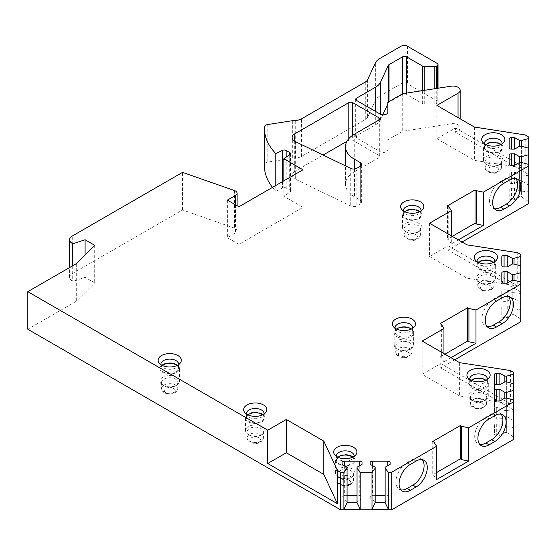 <?xml version="1.0" encoding="UTF-8"?>
<svg xmlns="http://www.w3.org/2000/svg" width="556" height="556" viewBox="0 0 556 556"><rect width="100%" height="100%" fill="white"/><g stroke="black" fill="none" stroke-linecap="round" stroke-linejoin="round"><path stroke-width="0.42" stroke-dasharray="2.78 2.08" d="M469.744 379.456A8.833 5.101 0 0 0 470.48 381.089A8.833 5.101 0 0 0 472.294 382.611A8.833 5.101 180 0 0 486.611 381.089L489.141 377.823M487.348 379.456A8.833 5.101 180 0 1 486.611 381.089M471.286 380.311A8.833 5.101 0 0 0 469.709 383.223A8.833 5.101 0 0 0 472.294 386.83A8.833 5.101 0 0 0 481.927 387.935A8.833 5.101 0 0 0 487.376 383.223A8.833 5.101 0 0 0 485.805 380.311M488.286 395.983A9.744 5.623 180 0 0 485.43 392.008A9.744 5.623 0 0 0 474.817 390.792A9.744 5.623 0 0 0 468.805 395.983A9.744 5.623 0 0 0 471.655 399.959L471.655 399.959A9.744 5.623 180 0 0 485.43 399.959A9.744 5.623 180 0 0 488.286 395.983L488.286 383.96A9.744 5.623 0 0 0 485.43 379.984A9.744 5.623 0 0 0 485.096 379.804M470.39 397.276L470.39 403.197A8.152 4.705 0 0 0 472.781 406.526A8.152 4.705 180 0 0 481.663 407.548A8.152 4.705 180 0 0 486.702 403.197C484.936 408.695 480.481 410.224 473.344 407.77C471.21 406.262 470.223 404.74 470.39 403.197A8.152 4.705 0 0 1 475.422 398.847A8.152 4.705 0 0 1 484.311 399.868A8.152 4.705 180 0 1 486.702 403.197L486.702 397.276A8.152 4.705 180 0 0 484.311 393.947A8.152 4.705 0 0 0 475.422 392.932A8.152 4.705 0 0 0 470.39 397.276A8.152 4.705 0 0 0 472.781 400.605L471.655 399.959L472.781 400.605A8.152 4.705 180 0 0 484.311 400.605L485.43 399.959M486.702 397.276A8.152 4.705 180 0 1 484.311 400.605M395.101 328.221A8.833 5.101 0 0 0 395.837 329.854A8.833 5.101 0 0 0 397.651 331.376A8.833 5.101 180 0 0 411.968 329.854L414.498 326.587M412.698 328.221A8.833 5.101 180 0 1 411.968 329.854M396.643 329.082A8.833 5.101 0 0 0 395.066 331.988A8.833 5.101 0 0 0 397.651 335.595A8.833 5.101 0 0 0 407.284 336.7A8.833 5.101 0 0 0 412.733 331.988A8.833 5.101 0 0 0 411.162 329.082M413.643 344.748A9.744 5.623 180 0 0 410.787 340.772A9.744 5.623 0 0 0 400.174 339.556A9.744 5.623 0 0 0 394.162 344.748A9.744 5.623 0 0 0 397.012 348.73L397.012 348.73A9.744 5.623 180 0 0 410.787 348.73A9.744 5.623 180 0 0 413.643 344.748L413.643 332.731A9.744 5.623 0 0 0 410.787 328.749A9.744 5.623 0 0 0 410.453 328.568M395.747 346.047L395.747 351.962A8.152 4.705 0 0 0 398.138 355.291A8.152 4.705 180 0 0 407.02 356.313A8.152 4.705 180 0 0 412.059 351.962C410.293 357.466 405.838 358.988 398.701 356.535C396.567 355.027 395.58 353.505 395.747 351.962A8.152 4.705 0 0 1 400.779 347.618A8.152 4.705 0 0 1 409.668 348.633A8.152 4.705 180 0 1 412.059 351.962L412.059 346.047A8.152 4.705 180 0 0 409.668 342.718A8.152 4.705 0 0 0 400.779 341.697A8.152 4.705 0 0 0 395.747 346.047A8.152 4.705 0 0 0 398.138 349.376L397.012 348.73L398.138 349.376A8.152 4.705 180 0 0 409.668 349.376L410.787 348.73M412.059 346.047A8.152 4.705 180 0 1 409.668 349.376M477.111 261.633A8.833 5.101 0 0 0 477.847 263.273A8.833 5.101 0 0 0 479.668 264.795A8.833 5.101 180 0 0 493.978 263.273L496.508 260M494.715 261.633A8.833 5.101 180 0 1 493.978 263.273M493.172 262.495A8.833 5.101 180 0 1 494.75 265.407A8.833 5.101 180 0 1 489.294 270.119A8.833 5.101 180 0 1 479.668 269.014A8.833 5.101 0 0 1 477.076 265.407L477.076 261.188M478.653 262.495A8.833 5.101 0 0 0 477.076 265.407M492.804 261.424A9.744 5.623 0 0 0 482.184 260.208A9.744 5.623 0 0 0 476.172 265.407A9.744 5.623 0 0 0 479.022 269.382A9.744 5.623 180 0 0 489.641 270.598A9.744 5.623 180 0 0 495.653 265.407A9.744 5.623 180 0 0 492.804 261.424M495.653 278.167A9.744 5.623 180 0 0 492.804 274.191A9.744 5.623 0 0 0 482.184 272.968A9.744 5.623 0 0 0 476.172 278.167A9.744 5.623 0 0 0 479.022 282.142L479.022 282.142A9.744 5.623 180 0 0 492.804 282.142A9.744 5.623 180 0 0 495.653 278.167L495.653 265.407M477.757 279.459L477.757 285.381A8.152 4.705 0 0 0 480.148 288.71A8.152 4.705 180 0 0 489.037 289.732A8.152 4.705 180 0 0 494.069 285.381C492.303 290.878 487.848 292.4 480.711 289.954C478.577 288.446 477.59 286.917 477.757 285.381A8.152 4.705 0 0 1 482.789 281.03A8.152 4.705 0 0 1 491.678 282.052A8.152 4.705 180 0 1 494.069 285.381L494.069 279.459A8.152 4.705 180 0 0 491.678 276.13A8.152 4.705 0 0 0 482.789 275.109A8.152 4.705 0 0 0 477.757 279.459A8.152 4.705 0 0 0 480.148 282.789L479.022 282.142L480.148 282.789A8.152 4.705 180 0 0 491.678 282.789L492.804 282.142M494.069 279.459A8.152 4.705 180 0 1 491.678 282.789M403.427 210.96A8.833 5.101 0 0 0 404.163 212.594A8.833 5.101 0 0 0 405.984 214.116A8.833 5.101 180 0 0 420.294 212.594L422.824 209.32M421.031 210.96A8.833 5.101 180 0 1 420.294 212.594M419.488 211.815A8.833 5.101 180 0 1 421.066 214.727A8.833 5.101 180 0 1 415.61 219.439A8.833 5.101 180 0 1 405.984 218.334A8.833 5.101 0 0 1 403.399 214.727L403.399 210.509M404.97 211.815A8.833 5.101 0 0 0 403.399 214.727M419.12 210.752A9.744 5.623 0 0 0 408.5 209.529A9.744 5.623 0 0 0 402.488 214.727A9.744 5.623 0 0 0 405.345 218.703A9.744 5.623 180 0 0 415.957 219.919A9.744 5.623 180 0 0 421.969 214.727A9.744 5.623 180 0 0 419.12 210.752M421.969 227.487A9.744 5.623 180 0 0 419.12 223.512A9.744 5.623 0 0 0 408.5 222.296A9.744 5.623 0 0 0 402.488 227.487A9.744 5.623 0 0 0 405.345 231.463L405.345 231.463A9.744 5.623 180 0 0 419.12 231.463A9.744 5.623 180 0 0 421.969 227.487L421.969 214.727M404.073 228.78L404.073 234.701A8.152 4.705 0 0 0 406.464 238.031A8.152 4.705 180 0 0 415.353 239.052A8.152 4.705 180 0 0 420.385 234.701C418.619 240.199 414.171 241.728 407.027 239.275C404.893 237.766 403.906 236.244 404.073 234.701A8.152 4.705 0 0 1 409.112 230.351A8.152 4.705 0 0 1 417.994 231.372A8.152 4.705 180 0 1 420.385 234.701L420.385 228.78A8.152 4.705 180 0 0 417.994 225.451A8.152 4.705 0 0 0 409.112 224.436A8.152 4.705 0 0 0 404.073 228.78A8.152 4.705 0 0 0 406.464 232.109L405.345 231.463L406.464 232.109A8.152 4.705 180 0 0 417.994 232.109L419.12 231.463M420.385 228.78A8.152 4.705 180 0 1 417.994 232.109M484.478 143.816A8.833 5.101 0 0 0 485.214 145.45A8.833 5.101 0 0 0 487.035 146.979A8.833 5.101 180 0 0 501.345 145.45L503.875 142.183M502.082 143.816A8.833 5.101 180 0 1 501.345 145.45M500.539 144.678A8.833 5.101 180 0 1 502.117 147.583A8.833 5.101 180 0 1 496.661 152.295A8.833 5.101 180 0 1 487.035 151.19A8.833 5.101 0 0 1 484.45 147.583L484.45 143.372M486.02 144.678A8.833 5.101 0 0 0 484.45 147.583M500.171 143.608A9.744 5.623 0 0 0 489.551 142.392A9.744 5.623 0 0 0 483.539 147.583A9.744 5.623 0 0 0 486.396 151.566A9.744 5.623 180 0 0 497.008 152.782A9.744 5.623 180 0 0 503.02 147.583A9.744 5.623 180 0 0 500.171 143.608M503.02 160.35A9.744 5.623 180 0 0 500.171 156.375A9.744 5.623 0 0 0 489.551 155.152A9.744 5.623 0 0 0 483.539 160.35A9.744 5.623 0 0 0 486.396 164.326L486.396 164.326A9.744 5.623 180 0 0 500.171 164.326A9.744 5.623 180 0 0 503.02 160.35L503.02 147.583M485.124 161.643L485.124 167.564A8.152 4.705 0 0 0 487.515 170.894A8.152 4.705 180 0 0 496.404 171.915A8.152 4.705 180 0 0 501.436 167.564C499.67 173.062 495.222 174.584 488.078 172.138C485.944 170.629 484.957 169.1 485.124 167.564A8.152 4.705 0 0 1 490.163 163.214A8.152 4.705 0 0 1 499.045 164.235A8.152 4.705 180 0 1 501.436 167.564L501.436 161.643A8.152 4.705 180 0 0 499.045 158.314A8.152 4.705 0 0 0 490.163 157.292A8.152 4.705 0 0 0 485.124 161.643A8.152 4.705 0 0 0 487.515 164.972L486.396 164.326L487.515 164.972A8.152 4.705 180 0 0 499.045 164.972L500.171 164.326M501.436 161.643A8.152 4.705 180 0 1 499.045 164.972M336.477 456.393A8.833 5.101 0 0 0 337.207 458.033A8.833 5.101 0 0 0 339.028 459.555A8.833 5.101 180 0 0 353.338 458.033L355.868 454.759M354.075 456.393A8.833 5.101 180 0 1 353.338 458.033M352.532 457.254A8.833 5.101 180 0 1 354.109 460.166A8.833 5.101 180 0 1 348.654 464.879A8.833 5.101 180 0 1 339.028 463.773A8.833 5.101 0 0 1 336.443 460.166L336.443 455.948M338.02 457.254A8.833 5.101 0 0 0 336.443 460.166M352.163 456.191A9.744 5.623 0 0 0 341.551 454.968A9.744 5.623 0 0 0 335.532 460.166A9.744 5.623 0 0 0 338.389 464.142A9.744 5.623 180 0 0 349.001 465.358A9.744 5.623 180 0 0 355.013 460.166A9.744 5.623 180 0 0 352.163 456.191M355.013 472.927A9.744 5.623 180 0 0 352.163 468.951A9.744 5.623 0 0 0 341.551 467.728A9.744 5.623 0 0 0 335.532 472.927A9.744 5.623 0 0 0 338.389 476.902L338.389 476.902A9.744 5.623 180 0 0 352.163 476.902A9.744 5.623 180 0 0 355.013 472.927L355.013 460.166M337.124 474.219L337.124 480.141A8.152 4.705 0 0 0 339.507 483.47A8.152 4.705 180 0 0 348.397 484.491A8.152 4.705 180 0 0 353.428 480.141C351.67 485.638 347.215 487.16 340.07 484.714C337.937 483.206 336.957 481.677 337.124 480.141A8.152 4.705 0 0 1 342.155 475.79A8.152 4.705 0 0 1 351.044 476.812A8.152 4.705 180 0 1 353.428 480.141L353.428 474.219A8.152 4.705 180 0 0 351.044 470.89A8.152 4.705 0 0 0 342.155 469.869A8.152 4.705 0 0 0 337.124 474.219A8.152 4.705 0 0 0 339.507 477.548L338.389 476.902L339.507 477.548A8.152 4.705 180 0 0 351.044 477.548L352.163 476.902M353.428 474.219A8.152 4.705 180 0 1 351.044 477.548M246.454 414.039A8.833 5.101 0 0 0 247.191 415.673A8.833 5.101 0 0 0 249.005 417.202A8.833 5.101 180 0 0 263.322 415.673L265.851 412.406M264.058 414.039A8.833 5.101 180 0 1 263.322 415.673M262.515 414.901A8.833 5.101 180 0 1 264.086 417.806A8.833 5.101 180 0 1 258.637 422.518A8.833 5.101 180 0 1 249.005 421.413A8.833 5.101 0 0 1 246.419 417.806L246.419 413.594M247.997 414.901A8.833 5.101 0 0 0 246.419 417.806M262.14 413.831A9.744 5.623 0 0 0 251.527 412.615A9.744 5.623 0 0 0 245.516 417.806A9.744 5.623 0 0 0 248.365 421.789A9.744 5.623 180 0 0 258.985 423.005A9.744 5.623 180 0 0 264.997 417.806A9.744 5.623 180 0 0 262.14 413.831M264.997 430.573A9.744 5.623 180 0 0 262.14 426.598A9.744 5.623 0 0 0 251.527 425.375A9.744 5.623 0 0 0 245.516 430.573A9.744 5.623 0 0 0 248.365 434.549L248.365 434.549A9.744 5.623 180 0 0 262.14 434.549A9.744 5.623 180 0 0 264.997 430.573L264.997 417.806M247.1 431.866L247.1 437.787A8.152 4.705 0 0 0 249.491 441.116A8.152 4.705 180 0 0 258.373 442.131A8.152 4.705 180 0 0 263.412 437.787C261.647 443.285 257.192 444.807 250.054 442.361C247.92 440.852 246.933 439.323 247.1 437.787A8.152 4.705 0 0 1 252.132 433.437A8.152 4.705 0 0 1 261.021 434.458A8.152 4.705 180 0 1 263.412 437.787L263.412 431.866A8.152 4.705 180 0 0 261.021 428.537A8.152 4.705 0 0 0 252.132 427.515A8.152 4.705 0 0 0 247.1 431.866A8.152 4.705 0 0 0 249.491 435.195L248.365 434.549L249.491 435.195A8.152 4.705 180 0 0 261.021 435.195L262.14 434.549M263.412 431.866A8.152 4.705 180 0 1 261.021 435.195M160.92 364.66A8.833 5.101 0 0 0 161.657 366.293A8.833 5.101 0 0 0 163.471 367.815A8.833 5.101 180 0 0 177.781 366.293L180.318 363.026M178.518 364.66A8.833 5.101 180 0 1 177.781 366.293M176.975 365.514A8.833 5.101 180 0 1 178.552 368.426A8.833 5.101 180 0 1 173.097 373.139A8.833 5.101 180 0 1 163.471 372.033A8.833 5.101 0 0 1 160.886 368.426L160.886 364.208M162.463 365.514A8.833 5.101 0 0 0 160.886 368.426M176.606 364.451A9.744 5.623 0 0 0 165.994 363.228A9.744 5.623 0 0 0 159.975 368.426A9.744 5.623 0 0 0 162.832 372.402A9.744 5.623 180 0 0 173.444 373.618A9.744 5.623 180 0 0 179.463 368.426A9.744 5.623 180 0 0 176.606 364.451M179.463 381.187A9.744 5.623 180 0 0 176.606 377.211A9.744 5.623 0 0 0 165.994 375.995A9.744 5.623 0 0 0 159.975 381.187A9.744 5.623 0 0 0 162.832 385.162L162.832 385.162A9.744 5.623 180 0 0 176.606 385.162A9.744 5.623 180 0 0 179.463 381.187L179.463 368.426M161.567 382.479L161.567 388.401A8.152 4.705 0 0 0 163.951 391.73A8.152 4.705 180 0 0 172.84 392.751A8.152 4.705 180 0 0 177.871 388.401C176.113 393.898 171.658 395.427 164.513 392.974C162.38 391.466 161.4 389.944 161.567 388.401A8.152 4.705 0 0 1 166.598 384.05A8.152 4.705 0 0 1 175.487 385.072A8.152 4.705 180 0 1 177.871 388.401L177.871 382.479A8.152 4.705 180 0 0 175.487 379.15A8.152 4.705 0 0 0 166.598 378.136A8.152 4.705 0 0 0 161.567 382.479A8.152 4.705 0 0 0 163.951 385.808L162.832 385.162L163.951 385.808A8.152 4.705 180 0 0 175.487 385.808L176.606 385.162M177.871 382.479A8.152 4.705 180 0 1 175.487 385.808M354.248 134.267L354.248 171.853L378.914 157.612A2.717 1.571 0 0 0 379.706 156.5A2.717 1.571 0 0 0 378.914 155.395L352.643 140.223A2.717 1.571 0 0 0 348.8 140.223L346.937 141.3M354.248 171.853A30.809 17.785 0 0 0 345.491 184.272A30.809 17.785 0 0 0 354.526 196.859L360.302 200.167L360.302 166.286M360.33 200.153A4.531 2.613 180 0 1 361.657 202.002A4.531 2.613 180 0 1 360.33 203.85L356.862 205.859A4.531 2.613 0 0 1 350.746 206.012L295.305 179.15A9.063 5.233 0 0 1 292.067 175.147L292.067 137.561M454.711 359.843L440.741 367.905L513.466 409.89L513.466 439.49M462.078 242.027L448.108 250.089L520.833 292.074L520.833 321.667M382.799 114.821L380.408 119.978A18.126 10.46 180 0 1 375.717 124.662L356.472 135.775A2.717 1.571 0 0 0 355.673 136.887A2.717 1.571 0 0 0 356.472 137.999L380.13 151.656A4.531 2.613 0 0 0 385.072 152.226A4.531 2.613 0 0 0 387.866 149.807L387.866 139.834L402.718 131.258L451.027 123.786A7.249 4.184 0 0 1 460.153 127.838A7.249 4.184 0 0 1 458.033 130.799L455.475 132.272L528.2 174.257L528.2 203.85M437.218 63.433L437.218 101.011A2.717 1.571 180 0 1 438.017 102.123A2.717 1.571 180 0 1 437.218 103.235L436.731 103.513A2.717 1.571 180 0 1 434.813 103.972L424.249 103.972A2.717 1.571 180 0 1 422.324 103.513L406.464 94.353A2.717 1.571 0 0 0 402.62 94.353L389.04 102.2A2.717 1.571 0 0 0 388.338 102.902L387.866 103.909M437.218 101.011L407.423 83.817A4.531 2.613 180 0 0 401.015 83.817L380.047 95.917L380.047 58.338M267.784 124.523L267.784 162.102L292.338 158.307A18.126 10.46 0 0 1 295.709 157.98A9.063 5.233 0 0 0 301.463 156.458L365.285 119.609A9.063 5.233 0 0 0 367.627 117.267L375.356 100.608A18.126 10.46 180 0 1 380.047 95.917M267.784 162.102A4.531 2.613 0 0 0 264.427 164.569A90.614 52.313 0 0 0 264.406 165.785M272.489 187.386A90.614 52.313 0 0 0 275.804 191.188L282.497 187.942A2.717 1.571 0 0 1 286.166 188.039L289.697 190.069A2.717 1.571 0 0 1 290.489 191.181A2.717 1.571 0 0 1 289.857 192.188L283.852 196.317L302.985 207.367L238.913 244.355L227.383 237.697L235.487 233.02A5.435 3.141 0 0 0 237.078 230.803A5.435 3.141 0 0 0 234.458 228.113L182.535 209.953L72.266 273.615A9.063 5.233 0 0 0 69.611 277.319A9.063 5.233 0 0 0 72.266 281.016L72.892 281.378L85.082 277.319L94.694 282.865L76.311 301.248L27.8 329.249M294.722 141.259L294.722 171.45L323.126 155.048M294.722 171.45A9.063 5.233 0 0 0 292.067 175.147M76.311 263.662L76.311 301.248M94.694 245.279L94.694 282.865M85.082 254.891L85.082 277.319M72.892 265.636L72.892 281.378M182.535 209.953L182.535 172.374M227.383 200.111L227.383 237.697M238.913 206.769L238.913 244.355M302.985 169.782L302.985 207.367M283.852 180.825L283.852 196.317M275.804 185.475L275.804 191.188M387.866 112.222L387.866 149.807M387.866 102.248L387.866 139.834M402.718 93.672L402.718 131.258M436.898 105.418L436.898 138.708L455.475 127.984L455.475 132.272M455.475 127.984L525.177 168.218L525.177 134.927M528.2 136.672L528.2 174.257M436.898 138.708L474.379 160.35L525.177 168.218M474.379 127.053L474.379 160.35M528.2 191.862L528.2 164.284L528.2 191.862L521.403 191.104L521.403 196.859L528.2 201.279M528.2 175.647L528.2 148.07L528.2 185.058L528.2 175.647L521.403 174.89L521.403 180.644L528.2 185.058M519.589 196.859L521.403 196.859L521.403 162.456L521.403 191.104L519.589 191.104L514.606 188.227L511.437 188.227A2.266 1.307 0 0 0 509.171 189.533L509.171 198.429A2.266 1.307 0 0 0 511.437 199.736L514.606 199.736L519.589 196.859L519.589 162.456L519.589 191.104M514.606 188.227L514.606 199.736M509.171 189.533L509.171 198.429M521.403 146.242L521.403 180.644L519.589 180.644L514.606 183.522L511.437 183.522A2.266 1.307 0 0 1 509.171 182.208L509.171 173.319A2.266 1.307 0 0 1 511.437 172.012L514.606 172.012L519.589 174.89L521.403 174.89L521.403 146.242M519.589 174.89L519.589 180.644M514.606 172.012L514.606 183.522M509.171 173.319L509.171 182.208M458.359 239.879L451.319 243.945L451.319 235.814M429.531 223.234L429.531 256.524L448.108 245.801L448.108 250.089M515.78 178.525A15.86 9.153 120 0 0 514.342 177.322A15.86 9.153 120 0 0 506.419 178.108L500.65 181.437A15.86 9.153 120 0 0 490.288 195.406A15.86 9.153 120 0 0 492.72 208.111A15.86 9.153 120 0 0 494.486 208.757M452.278 236.369L447.469 239.143L448.755 239.879L451.319 243.945M448.755 206.589L448.755 239.879M447.469 205.845L447.469 239.143M448.108 245.801L517.754 286.006L517.754 252.716M520.833 254.495L520.833 292.074M429.531 256.524L466.991 278.153L517.754 286.006M466.991 244.862L466.991 278.153M520.833 309.678L520.833 282.1L520.833 309.678L514.036 308.921L514.036 314.675L520.833 319.095M520.833 293.464L520.833 265.886L520.833 302.874L520.833 293.464L514.036 292.706L514.036 298.461L520.833 302.874M512.222 314.675L514.036 314.675L514.036 280.273L514.036 308.921L512.222 308.921L507.239 306.043L504.07 306.043A2.266 1.307 0 0 0 501.804 307.35L501.804 316.246A2.266 1.307 0 0 0 504.07 317.552L507.239 317.552L512.222 314.675L512.222 280.273L512.222 308.921M507.239 306.043L507.239 317.552M501.804 307.35L501.804 316.246M514.036 264.058L514.036 298.461L512.222 298.461L507.239 301.338L504.07 301.338A2.266 1.307 0 0 1 501.804 300.031L501.804 291.135A2.266 1.307 0 0 1 504.07 289.829L507.239 289.829L512.222 292.706L514.036 292.706L514.036 264.058M512.222 292.706L512.222 298.461M507.239 289.829L507.239 301.338M501.804 291.135L501.804 300.031M450.992 357.696L443.945 361.768L443.945 353.63M422.164 341.05L422.164 374.348L440.741 363.617L440.741 367.905M508.413 296.348A15.86 9.153 120 0 0 506.975 295.139A15.86 9.153 120 0 0 499.045 295.924L493.283 299.253A15.86 9.153 120 0 0 482.921 313.223A15.86 9.153 120 0 0 485.353 325.934A15.86 9.153 120 0 0 487.119 326.574M444.904 354.179L440.095 356.959L441.381 357.696L443.945 361.768M441.381 324.405L441.381 357.696M440.095 323.661L440.095 356.959M440.741 363.617L510.387 403.83L510.387 370.532M513.466 372.312L513.466 409.89M459.624 362.679L459.624 395.976L510.387 403.83M459.624 395.976L422.164 374.348M513.466 427.494L513.466 399.924L513.466 427.494L506.669 426.737L506.669 432.492L513.466 436.912M513.466 411.28L513.466 383.703L513.466 420.697L513.466 411.28L506.669 410.523L506.669 416.277L513.466 420.697M504.855 432.492L506.669 432.492L506.669 398.089L506.669 426.737L504.855 426.737L499.872 423.86L496.703 423.86A2.266 1.307 0 0 0 494.437 425.173L494.437 434.062A2.266 1.307 0 0 0 496.703 435.369L499.872 435.369L504.855 432.492L504.855 398.089L504.855 426.737M499.872 423.86L499.872 435.369M494.437 425.173L494.437 434.062M506.669 381.875L506.669 416.277L504.855 416.277L499.872 419.154L496.703 419.154A2.266 1.307 0 0 1 494.437 417.848L494.437 408.952A2.266 1.307 0 0 1 496.703 407.645L499.872 407.645L504.855 410.523L506.669 410.523L506.669 381.875M504.855 410.523L504.855 416.277M499.872 407.645L499.872 419.154M494.437 399.66L494.437 417.848M494.437 383.445L494.437 408.952M501.046 414.164A15.86 9.153 120 0 0 499.608 412.955A15.86 9.153 120 0 0 491.678 413.74L485.916 417.07A15.86 9.153 120 0 0 475.554 431.046A15.86 9.153 120 0 0 477.986 443.751A15.86 9.153 120 0 0 479.752 444.39M422.24 459.659A15.86 9.153 120 0 0 420.802 458.457A15.86 9.153 120 0 0 412.872 459.242L407.103 462.571A15.86 9.153 120 0 0 396.748 476.541A15.86 9.153 120 0 0 399.173 489.245A15.86 9.153 120 0 0 400.939 489.892M436.578 472.558L432.735 474.775L434.014 475.519L436.578 479.585M434.014 442.222L434.014 475.519M432.735 441.485L432.735 474.775M347.069 495.604L344.352 495.604A2.266 1.307 0 0 0 342.086 496.911L342.086 498.739L347.069 501.616L347.069 502.666M357.035 502.666L357.035 501.616L362.019 498.739L362.019 496.911A2.266 1.307 0 0 0 359.753 495.604L357.035 495.604M347.069 467.214L347.069 501.616M342.086 496.911L342.086 498.739M362.019 498.739L362.019 496.911M357.035 467.214L357.035 501.616M375.161 495.604L372.444 495.604A2.266 1.307 0 0 0 370.178 496.911L370.178 498.739L375.161 501.616L375.161 502.666M385.127 502.666L385.127 501.616L390.11 498.739L390.11 496.911A2.266 1.307 0 0 0 387.845 495.604L385.127 495.604M375.161 467.214L375.161 501.616M370.178 496.911L370.178 498.739M390.11 498.739L390.11 496.911M385.127 467.214L385.127 501.616M471.655 387.935A9.744 5.623 0 0 0 482.274 389.158A9.744 5.623 0 0 0 488.286 383.96C488.654 382.875 487.64 381.416 485.242 379.567C478.181 375.272 467.026 380.589 468.805 383.96A9.744 5.623 0 0 0 471.655 387.935M471.995 379.804A9.744 5.623 0 0 0 468.805 383.96L468.805 395.983M482.386 403.197A5.435 3.141 180 0 1 482.386 407.638A5.435 3.141 180 0 1 474.699 407.638A5.435 3.141 0 0 1 474.699 403.197A5.435 3.141 0 0 1 482.386 403.197M397.012 336.707A9.744 5.623 0 0 0 407.631 337.923A9.744 5.623 0 0 0 413.643 332.731C414.012 331.647 412.997 330.181 410.599 328.339C403.531 324.044 392.383 329.354 394.162 332.731A9.744 5.623 0 0 0 397.012 336.707M397.352 328.568A9.744 5.623 0 0 0 394.162 332.731L394.162 344.748M407.743 351.962A5.435 3.141 180 0 1 407.743 356.403A5.435 3.141 180 0 1 400.056 356.403A5.435 3.141 0 0 1 400.056 351.962A5.435 3.141 0 0 1 407.743 351.962M489.76 285.381A5.435 3.141 180 0 1 489.76 289.822A5.435 3.141 180 0 1 482.066 289.822A5.435 3.141 0 0 1 482.066 285.381A5.435 3.141 0 0 1 489.76 285.381M416.076 234.701A5.435 3.141 180 0 1 416.076 239.143A5.435 3.141 180 0 1 408.389 239.143A5.435 3.141 0 0 1 408.389 234.701A5.435 3.141 0 0 1 416.076 234.701M497.127 167.564A5.435 3.141 180 0 1 497.127 171.999A5.435 3.141 180 0 1 489.44 171.999A5.435 3.141 0 0 1 489.44 167.564A5.435 3.141 0 0 1 497.127 167.564M349.119 480.141A5.435 3.141 180 0 1 349.119 484.582A5.435 3.141 180 0 1 341.433 484.582A5.435 3.141 0 0 1 341.433 480.141A5.435 3.141 0 0 1 349.119 480.141M259.096 437.787A5.435 3.141 180 0 1 259.096 442.222A5.435 3.141 180 0 1 251.409 442.222A5.435 3.141 0 0 1 251.409 437.787A5.435 3.141 0 0 1 259.096 437.787M173.562 388.401A5.435 3.141 180 0 1 173.562 392.842A5.435 3.141 180 0 1 165.876 392.842A5.435 3.141 0 0 1 165.876 388.401A5.435 3.141 0 0 1 173.562 388.401M378.914 157.612L378.914 155.395M352.643 135.296L352.643 140.223M354.526 168.989L354.526 196.859M360.33 166.265L360.33 203.85M348.8 138.673L348.8 140.223M295.305 141.571L295.305 179.15M350.746 168.426L350.746 206.012M356.862 168.273L356.862 205.859M72.266 265.997L72.266 281.016M72.266 273.615L72.266 236.036M401.015 46.231L401.015 83.817M234.458 190.534L234.458 228.113M235.487 204.796L235.487 233.02M289.857 154.61L289.857 192.188M289.697 154.714L289.697 190.069M286.166 157.139L286.166 188.039M282.497 181.61L282.497 187.942M264.427 126.983L264.427 164.569M292.338 120.721L292.338 158.307M295.709 157.98L295.709 120.395M301.463 156.458L301.463 118.873M365.285 82.024L365.285 119.609M367.627 79.682L367.627 117.267M375.356 100.608L375.356 63.03M407.423 46.231L407.423 83.817M437.218 88.341L437.218 103.235M436.731 103.513L436.731 88.418M434.813 103.972L434.813 88.71M424.249 103.972L424.249 90.343M422.324 103.513L422.324 90.642M406.464 93.095L406.464 94.353M402.62 93.728L402.62 94.353M389.04 101.574L389.04 102.2M388.338 101.977L388.338 102.902M380.408 119.978L380.408 114.223M375.717 124.662L375.717 111.527M356.472 137.999L356.472 135.775M380.13 114.077L380.13 151.656M451.027 123.793L451.027 86.215M458.033 130.799L458.033 117.615M511.437 188.227L511.437 199.736M511.437 172.012L511.437 183.522M509.623 179.956L506.419 178.108M503.854 183.285L500.65 181.437M504.07 306.043L504.07 317.552M504.07 289.829L504.07 301.338M502.249 297.773L499.045 295.924M496.487 301.102L493.283 299.253M496.703 423.86L496.703 435.369M496.703 407.645L496.703 419.154M494.882 415.589L491.678 413.74M489.113 418.918L485.916 417.07M416.076 461.091L412.872 459.242M410.307 464.42L407.103 462.571M344.352 465.65L344.352 495.604M359.753 465.65L359.753 495.604M372.444 465.65L372.444 495.604M387.845 465.65L387.845 495.604M470.48 381.089L467.95 377.823M487.376 383.223L487.376 379.004M469.709 383.223L469.709 379.004M395.837 329.854L393.307 326.587M412.733 331.988L412.733 327.769M395.066 331.988L395.066 327.769M477.847 263.273L475.317 260M494.75 265.407L494.75 261.188M476.172 278.167L476.172 265.407M404.163 212.594L401.634 209.32M421.066 214.727L421.066 210.509M402.488 227.487L402.488 214.727M485.214 145.45L482.684 142.183M502.117 147.583L502.117 143.372M483.539 160.35L483.539 147.583M337.207 458.033L334.677 454.759M354.109 460.166L354.109 455.948M335.532 472.927L335.532 460.166M247.191 415.673L244.661 412.406M264.086 417.806L264.086 413.594M245.516 430.573L245.516 417.806M161.657 366.293L159.12 363.026M178.552 368.426L178.552 364.208M159.975 381.187L159.975 368.426M379.706 118.914L379.706 156.5M345.491 184.272L345.491 165.883M361.657 202.002L361.657 164.416M69.611 277.319L69.611 267.526M237.078 230.803L237.078 205.713M290.489 153.595L290.489 191.181M438.017 88.216L438.017 102.123M355.673 99.302L355.673 136.887M460.153 127.838L460.153 118.845M514.342 177.322L517.546 179.171M492.72 208.111L495.924 209.959M506.975 295.139L510.179 296.987M485.353 325.934L488.557 327.783M499.608 412.955L502.812 414.804M477.986 443.751L481.19 445.599M420.802 458.457L424.006 460.305M399.173 489.245L402.377 491.101"/><path stroke-width="0.83" d="M458.033 117.615L458.033 93.213L436.898 105.418L474.379 127.053L525.177 134.927L528.2 136.672L528.2 138.653L521.403 140.487L519.589 140.487L514.606 137.61L511.437 137.61A2.266 1.307 0 0 0 509.171 138.917L509.171 147.806A2.266 1.307 0 0 0 511.437 149.119L514.606 149.119L519.589 146.242L521.403 146.242L528.2 148.07L528.2 154.874L521.403 156.702L519.589 156.702L514.606 153.824L511.437 153.824A2.266 1.307 0 0 0 509.171 155.131L509.171 164.027A2.266 1.307 0 0 0 511.437 165.334L514.606 165.334L519.589 162.456L521.403 162.456L528.2 164.284L528.2 166.265L483.352 192.161L476.304 190.68L475.019 189.944L447.469 205.845L448.755 206.589L451.319 210.655L429.531 223.234L466.991 244.862L517.754 252.716L520.833 254.495L520.833 256.476L514.036 258.304L512.222 258.304L507.239 255.426L504.07 255.426A2.266 1.307 0 0 0 501.804 256.733L501.804 265.629A2.266 1.307 0 0 0 504.07 266.936L507.239 266.936L512.222 264.058L514.036 264.058L520.833 265.886L520.833 272.69L514.036 274.518L512.222 274.518L507.239 271.641L504.07 271.641A2.266 1.307 0 0 0 501.804 272.947L501.804 281.843A2.266 1.307 0 0 0 504.07 283.15L507.239 283.15L512.222 280.273L514.036 280.273L520.833 282.1L520.833 284.088L475.985 309.977L468.93 308.497L467.652 307.76L440.095 323.661L441.381 324.405L443.945 328.478L422.164 341.05L459.624 362.679L510.387 370.532L513.466 372.312L513.466 374.292L506.669 376.12L504.855 376.12L499.872 373.243L496.703 373.243A2.266 1.307 0 0 0 494.437 374.549L494.437 383.445A2.266 1.307 0 0 0 496.703 384.752L499.872 384.752L504.855 381.875L506.669 381.875L513.466 383.703L513.466 390.507L506.669 392.334L504.855 392.334L499.872 389.457L496.703 389.457A2.266 1.307 0 0 0 494.437 390.771L494.437 399.66A2.266 1.307 0 0 0 496.703 400.966L499.872 400.966L504.855 398.089L506.669 398.089L513.466 399.924L513.466 439.49L391.73 509.769L340.467 509.769L27.8 329.249L27.8 291.671L267.749 430.198L286.326 419.474L286.326 452.765L267.749 463.495L267.749 430.198M27.8 291.671L76.311 263.662L94.694 245.279L85.082 239.733L72.892 243.792L72.266 243.431L72.266 265.997M434.813 88.71L434.813 66.393A2.717 1.571 0 0 0 436.731 65.928L437.218 65.65A2.717 1.571 0 0 0 438.017 64.538A2.717 1.571 0 0 0 437.218 63.433L407.423 46.231A4.531 2.613 0 0 0 401.015 46.231L380.047 58.338A18.126 10.46 0 0 0 375.356 63.03L367.627 79.682A9.063 5.233 180 0 1 365.285 82.024L301.463 118.873A9.063 5.233 180 0 1 295.709 120.395A18.126 10.46 0 0 0 292.338 120.721L267.784 124.523A4.531 2.613 0 0 0 264.427 126.983A90.614 52.313 0 0 0 264.406 128.2A90.614 52.313 0 0 0 275.804 153.602L282.497 150.363A2.717 1.571 180 0 1 286.166 150.454L289.697 152.49A2.717 1.571 180 0 1 290.489 153.595A2.717 1.571 180 0 1 289.857 154.61L283.852 158.738L302.985 169.782L238.913 206.769L227.383 200.111L235.487 195.434A5.435 3.141 0 0 0 237.078 193.217A5.435 3.141 0 0 0 234.458 190.534L182.535 172.374L72.266 236.036A9.063 5.233 0 0 0 69.611 239.733A9.063 5.233 0 0 0 72.266 243.431M434.813 66.393L424.249 66.393A2.717 1.571 0 0 1 422.324 65.928L406.464 56.775L406.464 93.095M375.717 111.527L375.717 87.083A18.126 10.46 0 0 0 380.408 82.392L388.338 65.316A2.717 1.571 180 0 1 389.04 64.614L402.62 56.775A2.717 1.571 180 0 1 406.464 56.775M375.717 87.083L356.472 98.197L356.472 100.414A2.717 1.571 180 0 1 355.673 99.302A2.717 1.571 180 0 1 356.472 98.197M356.472 100.414L380.13 114.077A4.531 2.613 180 0 0 385.072 114.64A4.531 2.613 180 0 0 387.866 112.222L387.866 102.248L402.718 93.672L451.027 86.208A7.249 4.184 0 0 1 460.153 90.253A7.249 4.184 0 0 1 458.033 93.213M391.73 509.769L391.73 472.183L436.578 446.294L434.014 442.222L432.735 441.485L460.285 425.576L461.556 426.313L468.618 427.793L513.466 401.905M391.73 472.183L388.296 472.183L385.127 468.263L385.127 467.214L390.11 464.336L390.11 462.509A2.266 1.307 0 0 0 387.845 461.202L372.444 461.202A2.266 1.307 0 0 0 370.178 462.509L370.178 464.336L375.161 467.214L375.161 468.263L371.992 472.183L360.205 472.183L357.035 468.263L357.035 467.214L362.019 464.336L362.019 462.509A2.266 1.307 0 0 0 359.753 461.202L344.352 461.202A2.266 1.307 0 0 0 342.086 462.509L342.086 464.336L347.069 467.214L347.069 468.263L343.9 472.183L340.467 472.183L337.416 470.425L323.814 441.116L286.326 419.474M486.75 370.345A11.606 6.7 0 0 0 471.961 369.566A11.606 6.7 0 0 0 467.95 377.823A11.606 6.7 0 0 0 470.334 379.824A11.606 6.7 0 0 0 489.141 377.823A11.606 6.7 0 0 0 486.75 370.345M412.107 319.109A11.606 6.7 0 0 0 397.318 318.331A11.606 6.7 0 0 0 393.307 326.587A11.606 6.7 0 0 0 395.691 328.589A11.606 6.7 0 0 0 414.498 326.587A11.606 6.7 0 0 0 412.107 319.109M494.117 252.528A11.606 6.7 0 0 0 479.328 251.743A11.606 6.7 0 0 0 475.317 260A11.606 6.7 0 0 0 477.708 262.008A11.606 6.7 0 0 0 496.508 260A11.606 6.7 0 0 0 494.117 252.528M420.44 201.849A11.606 6.7 0 0 0 405.651 201.07A11.606 6.7 0 0 0 401.634 209.32A11.606 6.7 0 0 0 404.024 211.329A11.606 6.7 0 0 0 422.824 209.32A11.606 6.7 0 0 0 420.44 201.849M501.491 134.712A11.606 6.7 0 0 0 486.702 133.926A11.606 6.7 0 0 0 482.684 142.183A11.606 6.7 0 0 0 485.075 144.185A11.606 6.7 0 0 0 503.875 142.183A11.606 6.7 0 0 0 501.491 134.712M353.484 447.288A11.606 6.7 0 0 0 338.694 446.51A11.606 6.7 0 0 0 334.677 454.759A11.606 6.7 0 0 0 337.068 456.768A11.606 6.7 0 0 0 355.868 454.759A11.606 6.7 0 0 0 353.484 447.288M263.461 404.935A11.606 6.7 0 0 0 248.671 404.149A11.606 6.7 0 0 0 244.661 412.406A11.606 6.7 0 0 0 247.045 414.408A11.606 6.7 0 0 0 265.851 412.406A11.606 6.7 0 0 0 263.461 404.935M177.927 355.548A11.606 6.7 0 0 0 163.137 354.77A11.606 6.7 0 0 0 159.12 363.026A11.606 6.7 0 0 0 161.511 365.028A11.606 6.7 0 0 0 180.318 363.026A11.606 6.7 0 0 0 177.927 355.548M345.491 165.883L345.491 146.687A30.809 17.785 0 0 1 354.248 134.267L378.914 120.026A2.717 1.571 180 0 0 379.706 118.914A2.717 1.571 180 0 0 378.914 117.809L352.643 102.645L352.643 135.296M360.33 162.567A4.531 2.613 180 0 1 361.657 164.416A4.531 2.613 180 0 1 360.33 166.265L356.862 168.273A4.531 2.613 0 0 1 350.746 168.426L295.305 141.571A9.063 5.233 0 0 1 292.067 137.561A9.063 5.233 0 0 1 294.722 133.864L348.8 102.645A2.717 1.571 180 0 1 352.643 102.645M345.491 146.687A30.809 17.785 0 0 0 354.526 159.273L360.302 162.588L360.302 166.286M487.348 379.456A8.833 5.101 180 0 0 487.376 379.004A8.833 5.101 180 0 0 484.79 375.397A8.833 5.101 0 0 0 475.165 374.292A8.833 5.101 0 0 0 469.709 379.004A8.833 5.101 0 0 0 469.744 379.456M485.805 380.311A8.833 5.101 0 0 0 484.79 379.616A8.833 5.101 0 0 0 471.286 380.311M412.698 328.221A8.833 5.101 180 0 0 412.733 327.769A8.833 5.101 180 0 0 410.147 324.162A8.833 5.101 0 0 0 400.522 323.057A8.833 5.101 0 0 0 395.066 327.769A8.833 5.101 0 0 0 395.101 328.221M411.162 329.082A8.833 5.101 0 0 0 410.147 328.381A8.833 5.101 0 0 0 396.643 329.082M494.715 261.633A8.833 5.101 180 0 0 494.75 261.188A8.833 5.101 180 0 0 492.157 257.581A8.833 5.101 0 0 0 482.532 256.476A8.833 5.101 0 0 0 477.076 261.188A8.833 5.101 0 0 0 477.111 261.633M478.653 262.495A8.833 5.101 0 0 1 492.157 261.8A8.833 5.101 180 0 1 493.172 262.495M421.031 210.96A8.833 5.101 180 0 0 421.066 210.509A8.833 5.101 180 0 0 418.48 206.901A8.833 5.101 0 0 0 408.848 205.796A8.833 5.101 0 0 0 403.399 210.509A8.833 5.101 0 0 0 403.427 210.96M404.97 211.815A8.833 5.101 0 0 1 418.48 211.12A8.833 5.101 180 0 1 419.488 211.815M502.082 143.816A8.833 5.101 180 0 0 502.117 143.372A8.833 5.101 180 0 0 499.531 139.764A8.833 5.101 0 0 0 489.899 138.659A8.833 5.101 0 0 0 484.45 143.372A8.833 5.101 0 0 0 484.478 143.816M486.02 144.678A8.833 5.101 0 0 1 499.531 143.983A8.833 5.101 180 0 1 500.539 144.678M354.075 456.393A8.833 5.101 180 0 0 354.109 455.948A8.833 5.101 180 0 0 351.524 452.341A8.833 5.101 0 0 0 341.891 451.236A8.833 5.101 0 0 0 336.443 455.948A8.833 5.101 0 0 0 336.477 456.393M338.02 457.254A8.833 5.101 0 0 1 351.524 456.559A8.833 5.101 180 0 1 352.532 457.254M264.058 414.039A8.833 5.101 180 0 0 264.086 413.594A8.833 5.101 180 0 0 261.501 409.987A8.833 5.101 0 0 0 251.875 408.882A8.833 5.101 0 0 0 246.419 413.594A8.833 5.101 0 0 0 246.454 414.039M247.997 414.901A8.833 5.101 0 0 1 261.501 414.199A8.833 5.101 180 0 1 262.515 414.901M178.518 364.66A8.833 5.101 180 0 0 178.552 364.208A8.833 5.101 180 0 0 175.967 360.601A8.833 5.101 0 0 0 166.341 359.496A8.833 5.101 0 0 0 160.886 364.208A8.833 5.101 0 0 0 160.92 364.66M162.463 365.514A8.833 5.101 0 0 1 175.967 364.819A8.833 5.101 180 0 1 176.975 365.514M520.833 284.088L520.833 321.667L454.711 359.843M528.2 166.265L528.2 203.85L462.078 242.027M387.866 103.909L382.799 114.821M264.406 128.2L264.406 165.785A90.614 52.313 0 0 0 272.489 187.386M323.126 155.048L346.937 141.3M267.749 463.495L337.416 503.715L323.814 474.407L286.326 452.765M337.416 470.425L337.416 503.715M340.467 472.183L340.467 509.769M85.082 239.733L85.082 254.891M72.892 243.792L72.892 265.636M283.852 158.738L283.852 180.825M275.804 153.602L275.804 185.475M528.2 154.874L528.2 164.284M528.2 138.653L528.2 148.07M509.171 155.131L509.171 164.027M514.606 153.824L514.606 165.334M519.589 156.702L519.589 162.456M521.403 156.702L521.403 162.456M509.171 138.917L509.171 147.806M514.606 137.61L514.606 149.119M519.589 140.487L519.589 146.242M521.403 140.487L521.403 146.242M483.352 192.161L483.352 225.451L458.359 239.879M451.319 210.655L451.319 235.814M509.623 205.845A15.86 9.153 120 0 0 519.978 191.876A15.86 9.153 120 0 0 517.546 179.171A15.86 9.153 120 0 0 509.623 179.956L503.854 183.285A15.86 9.153 120 0 0 493.492 197.255A15.86 9.153 120 0 0 495.924 209.959A15.86 9.153 120 0 0 503.854 209.174L509.623 205.845L506.419 203.996A15.86 9.153 120 0 0 516.288 191.5A15.86 9.153 120 0 0 515.78 178.525M494.486 208.757A15.86 9.153 120 0 0 500.65 207.325L506.419 203.996M483.352 225.451L476.304 223.978L475.019 223.234L452.278 236.369M475.019 189.944L475.019 223.234M476.304 190.68L476.304 223.978M520.833 272.69L520.833 282.1M520.833 256.476L520.833 265.886M501.804 272.947L501.804 281.843M507.239 271.641L507.239 283.15M512.222 274.518L512.222 280.273M514.036 274.518L514.036 280.273M501.804 256.733L501.804 265.629M507.239 255.426L507.239 266.936M512.222 258.304L512.222 264.058M514.036 258.304L514.036 264.058M475.985 309.977L475.985 343.274L450.992 357.696M443.945 328.478L443.945 353.63M502.249 323.668A15.86 9.153 120 0 0 512.611 309.692A15.86 9.153 120 0 0 510.179 296.987A15.86 9.153 120 0 0 502.249 297.773L496.487 301.102A15.86 9.153 120 0 0 486.125 315.071A15.86 9.153 120 0 0 488.557 327.783A15.86 9.153 120 0 0 496.487 326.998L502.249 323.668L499.045 321.82A15.86 9.153 120 0 0 508.914 309.317A15.86 9.153 120 0 0 508.413 296.348M487.119 326.574A15.86 9.153 120 0 0 493.283 325.149L499.045 321.82M475.985 343.274L468.93 341.787L467.652 341.05L444.904 354.179M467.652 307.76L467.652 341.05M468.93 308.497L468.93 341.787M513.466 390.507L513.466 399.924M513.466 374.292L513.466 383.703M494.437 390.771L494.437 374.549M499.872 389.457L499.872 400.966M504.855 392.334L504.855 398.089M506.669 392.334L506.669 398.089M499.872 373.243L499.872 384.752M504.855 376.12L504.855 381.875M506.669 376.12L506.669 381.875M468.618 427.793L468.618 461.091L436.578 479.585L436.578 446.294M494.882 441.485A15.86 9.153 120 0 0 505.244 427.508A15.86 9.153 120 0 0 502.812 414.804A15.86 9.153 120 0 0 494.882 415.589L489.113 418.918A15.86 9.153 120 0 0 478.758 432.895A15.86 9.153 120 0 0 481.19 445.599A15.86 9.153 120 0 0 489.113 444.814L494.882 441.485L491.678 439.636A15.86 9.153 120 0 0 501.547 427.133A15.86 9.153 120 0 0 501.046 414.164M416.076 486.986A15.86 9.153 120 0 0 426.431 473.01A15.86 9.153 120 0 0 424.006 460.305A15.86 9.153 120 0 0 416.076 461.091L410.307 464.42A15.86 9.153 120 0 0 399.952 478.389A15.86 9.153 120 0 0 402.377 491.101A15.86 9.153 120 0 0 410.307 490.316L416.076 486.986L412.872 485.131A15.86 9.153 120 0 0 422.741 472.635A15.86 9.153 120 0 0 422.24 459.659M479.752 444.39A15.86 9.153 120 0 0 485.916 442.965L491.678 439.636M400.939 489.892A15.86 9.153 120 0 0 407.103 488.46L412.872 485.131M468.618 461.091L461.556 459.603L460.285 458.867L436.578 472.558M460.285 425.576L460.285 458.867M461.556 426.313L461.556 459.603M360.205 472.183L360.205 509.178L343.9 509.178L343.9 472.183M371.992 472.183L371.992 509.178L388.296 509.178L385.127 502.666L375.161 502.666L371.992 509.178M388.296 472.183L388.296 509.178M360.205 509.178L357.035 502.666L347.069 502.666L343.9 509.178M357.035 495.604L347.069 495.604M347.069 468.263L347.069 502.666M342.086 462.509L342.086 464.336M362.019 462.509L362.019 464.336M357.035 468.263L357.035 502.666M375.161 468.263L375.161 502.666M385.127 495.604L375.161 495.604M370.178 462.509L370.178 464.336M390.11 462.509L390.11 464.336M385.127 468.263L385.127 502.666M323.814 441.116L323.814 474.407M485.096 379.804A9.744 5.623 0 0 0 471.995 379.804M410.453 328.568A9.744 5.623 0 0 0 397.352 328.568M378.914 117.809L378.914 120.026M354.526 159.273L354.526 168.989M348.8 102.645L348.8 138.673M294.722 133.864L294.722 141.259M235.487 195.434L235.487 204.796M289.697 152.49L289.697 154.714M286.166 150.454L286.166 157.139M282.497 150.363L282.497 181.61M437.218 65.65L437.218 88.341M436.731 88.418L436.731 65.928M424.249 90.343L424.249 66.393M422.324 90.642L422.324 65.928M402.62 56.775L402.62 93.728M389.04 64.614L389.04 101.574M388.338 65.316L388.338 101.977M380.408 114.223L380.408 82.392M511.437 153.824L511.437 165.334M511.437 137.61L511.437 149.119M503.854 209.174L500.65 207.325M504.07 271.641L504.07 283.15M504.07 255.426L504.07 266.936M496.487 326.998L493.283 325.149M496.703 389.457L496.703 400.966M496.703 373.243L496.703 384.752M489.113 444.814L485.916 442.965M410.307 490.316L407.103 488.46M344.352 461.202L344.352 465.65M359.753 461.202L359.753 465.65M372.444 461.202L372.444 465.65M387.845 461.202L387.845 465.65M69.611 267.526L69.611 239.733M237.078 205.713L237.078 193.217M438.017 64.538L438.017 88.216M460.153 118.845L460.153 90.253"/></g></svg>
